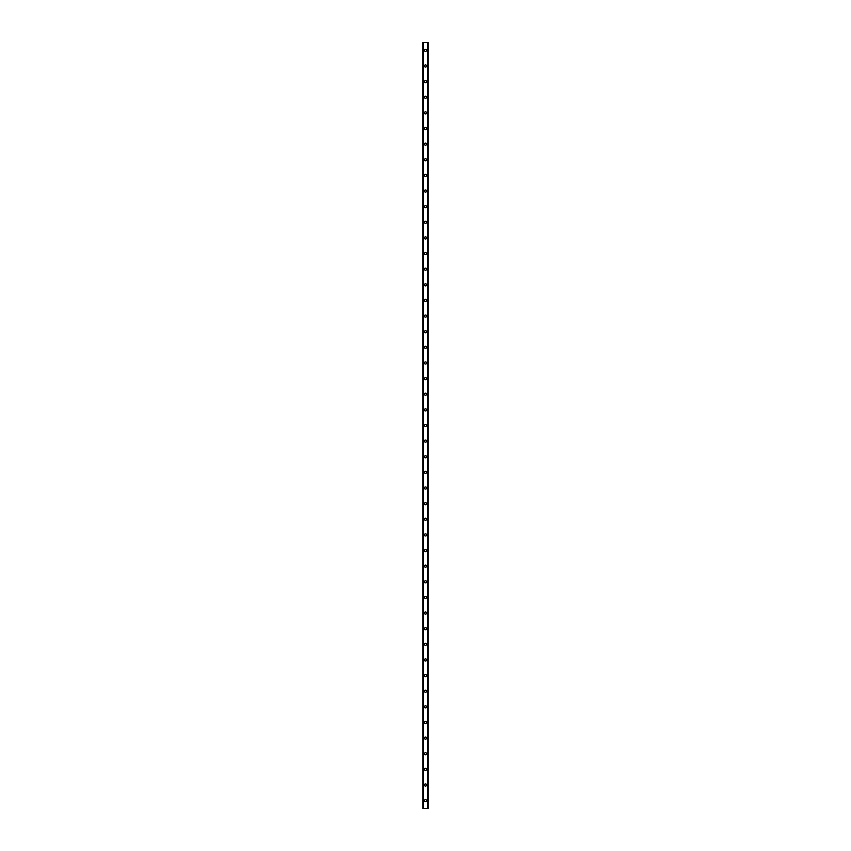 <?xml version="1.0" encoding="UTF-8"?>
<svg xmlns="http://www.w3.org/2000/svg" width="851" height="851" viewBox="0 0 851 851"><rect width="100%" height="100%" fill="white"/><g stroke="black" fill="none" stroke-linecap="round" stroke-linejoin="round"><path stroke-width="1.28" d="M424.426 800.631A1.074 1.074 0 0 1 425.5 799.557A1.074 1.074 0 0 1 426.574 800.631A1.074 1.074 0 0 1 425.5 801.706A1.074 1.074 0 0 1 424.426 800.631M424.426 785.005A1.074 1.074 0 0 1 425.5 783.931A1.074 1.074 0 0 1 426.574 785.005A1.074 1.074 0 0 1 425.5 786.079A1.074 1.074 0 0 1 424.426 785.005M424.426 769.378A1.074 1.074 0 0 1 425.5 768.304A1.074 1.074 0 0 1 426.574 769.378A1.074 1.074 0 0 1 425.5 770.453A1.074 1.074 0 0 1 424.426 769.378M424.426 753.741A1.074 1.074 0 0 1 425.5 752.667A1.074 1.074 0 0 1 426.574 753.741A1.074 1.074 0 0 1 425.5 754.816A1.074 1.074 0 0 1 424.426 753.741M424.426 738.115A1.074 1.074 0 0 1 425.5 737.04A1.074 1.074 0 0 1 426.574 738.115A1.074 1.074 0 0 1 425.5 739.189A1.074 1.074 0 0 1 424.426 738.115M424.426 722.478A1.074 1.074 0 0 1 425.5 721.403A1.074 1.074 0 0 1 426.574 722.478A1.074 1.074 0 0 1 425.5 723.552A1.074 1.074 0 0 1 424.426 722.478M424.426 706.851A1.074 1.074 0 0 1 425.5 705.777A1.074 1.074 0 0 1 426.574 706.851A1.074 1.074 0 0 1 425.5 707.926A1.074 1.074 0 0 1 424.426 706.851M424.426 691.225A1.074 1.074 0 0 1 425.5 690.15A1.074 1.074 0 0 1 426.574 691.225A1.074 1.074 0 0 1 425.5 692.299A1.074 1.074 0 0 1 424.426 691.225M424.426 675.588A1.074 1.074 0 0 1 425.5 674.513A1.074 1.074 0 0 1 426.574 675.588A1.074 1.074 0 0 1 425.5 676.662A1.074 1.074 0 0 1 424.426 675.588M424.426 659.961A1.074 1.074 0 0 1 425.5 658.887A1.074 1.074 0 0 1 426.574 659.961A1.074 1.074 0 0 1 425.5 661.036A1.074 1.074 0 0 1 424.426 659.961M424.426 644.324A1.074 1.074 0 0 1 425.5 643.25A1.074 1.074 0 0 1 426.574 644.324A1.074 1.074 0 0 1 425.5 645.398A1.074 1.074 0 0 1 424.426 644.324M424.426 628.698A1.074 1.074 0 0 1 425.5 627.623A1.074 1.074 0 0 1 426.574 628.698A1.074 1.074 0 0 1 425.5 629.772A1.074 1.074 0 0 1 424.426 628.698M424.426 613.071A1.074 1.074 0 0 1 425.5 611.997A1.074 1.074 0 0 1 426.574 613.071A1.074 1.074 0 0 1 425.5 614.145A1.074 1.074 0 0 1 424.426 613.071M424.426 597.434A1.074 1.074 0 0 1 425.5 596.36A1.074 1.074 0 0 1 426.574 597.434A1.074 1.074 0 0 1 425.5 598.508A1.074 1.074 0 0 1 424.426 597.434M424.426 581.807A1.074 1.074 0 0 1 425.5 580.733A1.074 1.074 0 0 1 426.574 581.807A1.074 1.074 0 0 1 425.5 582.882A1.074 1.074 0 0 1 424.426 581.807M424.426 566.17A1.074 1.074 0 0 1 425.5 565.096A1.074 1.074 0 0 1 426.574 566.17A1.074 1.074 0 0 1 425.5 567.255A1.074 1.074 0 0 1 424.426 566.17M424.426 550.544A1.074 1.074 0 0 1 425.5 549.469A1.074 1.074 0 0 1 426.574 550.544A1.074 1.074 0 0 1 425.5 551.618A1.074 1.074 0 0 1 424.426 550.544M424.426 534.917A1.074 1.074 0 0 1 425.5 533.843A1.074 1.074 0 0 1 426.574 534.917A1.074 1.074 0 0 1 425.5 535.992A1.074 1.074 0 0 1 424.426 534.917M424.426 519.28A1.074 1.074 0 0 1 425.5 518.206A1.074 1.074 0 0 1 426.574 519.28A1.074 1.074 0 0 1 425.5 520.355A1.074 1.074 0 0 1 424.426 519.28M424.426 503.654A1.074 1.074 0 0 1 425.5 502.579A1.074 1.074 0 0 1 426.574 503.654A1.074 1.074 0 0 1 425.5 504.728A1.074 1.074 0 0 1 424.426 503.654M424.426 488.027A1.074 1.074 0 0 1 425.5 486.953A1.074 1.074 0 0 1 426.574 488.027A1.074 1.074 0 0 1 425.5 489.102A1.074 1.074 0 0 1 424.426 488.027M424.426 472.39A1.074 1.074 0 0 1 425.5 471.316A1.074 1.074 0 0 1 426.574 472.39A1.074 1.074 0 0 1 425.5 473.464A1.074 1.074 0 0 1 424.426 472.39M424.426 456.764A1.074 1.074 0 0 1 425.5 455.689A1.074 1.074 0 0 1 426.574 456.764A1.074 1.074 0 0 1 425.5 457.838A1.074 1.074 0 0 1 424.426 456.764M424.426 441.126A1.074 1.074 0 0 1 425.5 440.052A1.074 1.074 0 0 1 426.574 441.126A1.074 1.074 0 0 1 425.5 442.201A1.074 1.074 0 0 1 424.426 441.126M424.426 425.5A1.074 1.074 0 0 1 425.5 424.426A1.074 1.074 0 0 1 426.574 425.5A1.074 1.074 0 0 1 425.5 426.574A1.074 1.074 0 0 1 424.426 425.5M424.426 409.874A1.074 1.074 0 0 1 425.5 408.799A1.074 1.074 0 0 1 426.574 409.874A1.074 1.074 0 0 1 425.5 410.948A1.074 1.074 0 0 1 424.426 409.874M424.426 394.236A1.074 1.074 0 0 1 425.5 393.162A1.074 1.074 0 0 1 426.574 394.236A1.074 1.074 0 0 1 425.5 395.311A1.074 1.074 0 0 1 424.426 394.236M424.426 378.61A1.074 1.074 0 0 1 425.5 377.536A1.074 1.074 0 0 1 426.574 378.61A1.074 1.074 0 0 1 425.5 379.684A1.074 1.074 0 0 1 424.426 378.61M424.426 362.973A1.074 1.074 0 0 1 425.5 361.898A1.074 1.074 0 0 1 426.574 362.973A1.074 1.074 0 0 1 425.5 364.047A1.074 1.074 0 0 1 424.426 362.973M424.426 347.346A1.074 1.074 0 0 1 425.5 346.272A1.074 1.074 0 0 1 426.574 347.346A1.074 1.074 0 0 1 425.5 348.421A1.074 1.074 0 0 1 424.426 347.346M424.426 331.72A1.074 1.074 0 0 1 425.5 330.645A1.074 1.074 0 0 1 426.574 331.72A1.074 1.074 0 0 1 425.5 332.794A1.074 1.074 0 0 1 424.426 331.72M424.426 316.083A1.074 1.074 0 0 1 425.5 315.008A1.074 1.074 0 0 1 426.574 316.083A1.074 1.074 0 0 1 425.5 317.157A1.074 1.074 0 0 1 424.426 316.083M424.426 300.456A1.074 1.074 0 0 1 425.5 299.382A1.074 1.074 0 0 1 426.574 300.456A1.074 1.074 0 0 1 425.5 301.531A1.074 1.074 0 0 1 424.426 300.456M424.426 284.83A1.074 1.074 0 0 1 425.5 283.745A1.074 1.074 0 0 1 426.574 284.83A1.074 1.074 0 0 1 425.5 285.904A1.074 1.074 0 0 1 424.426 284.83M424.426 269.193A1.074 1.074 0 0 1 425.5 268.118A1.074 1.074 0 0 1 426.574 269.193A1.074 1.074 0 0 1 425.5 270.267A1.074 1.074 0 0 1 424.426 269.193M424.426 253.566A1.074 1.074 0 0 1 425.5 252.492A1.074 1.074 0 0 1 426.574 253.566A1.074 1.074 0 0 1 425.5 254.64A1.074 1.074 0 0 1 424.426 253.566M424.426 237.929A1.074 1.074 0 0 1 425.5 236.855A1.074 1.074 0 0 1 426.574 237.929A1.074 1.074 0 0 1 425.5 239.003A1.074 1.074 0 0 1 424.426 237.929M424.426 222.302A1.074 1.074 0 0 1 425.5 221.228A1.074 1.074 0 0 1 426.574 222.302A1.074 1.074 0 0 1 425.5 223.377A1.074 1.074 0 0 1 424.426 222.302M424.426 206.676A1.074 1.074 0 0 1 425.5 205.602A1.074 1.074 0 0 1 426.574 206.676A1.074 1.074 0 0 1 425.5 207.75A1.074 1.074 0 0 1 424.426 206.676M424.426 191.039A1.074 1.074 0 0 1 425.5 189.964A1.074 1.074 0 0 1 426.574 191.039A1.074 1.074 0 0 1 425.5 192.113A1.074 1.074 0 0 1 424.426 191.039M424.426 175.412A1.074 1.074 0 0 1 425.5 174.338A1.074 1.074 0 0 1 426.574 175.412A1.074 1.074 0 0 1 425.5 176.487A1.074 1.074 0 0 1 424.426 175.412M424.426 159.775A1.074 1.074 0 0 1 425.5 158.701A1.074 1.074 0 0 1 426.574 159.775A1.074 1.074 0 0 1 425.5 160.85A1.074 1.074 0 0 1 424.426 159.775M424.426 144.149A1.074 1.074 0 0 1 425.5 143.074A1.074 1.074 0 0 1 426.574 144.149A1.074 1.074 0 0 1 425.5 145.223A1.074 1.074 0 0 1 424.426 144.149M424.426 128.522A1.074 1.074 0 0 1 425.5 127.448A1.074 1.074 0 0 1 426.574 128.522A1.074 1.074 0 0 1 425.5 129.597A1.074 1.074 0 0 1 424.426 128.522M424.426 112.885A1.074 1.074 0 0 1 425.5 111.811A1.074 1.074 0 0 1 426.574 112.885A1.074 1.074 0 0 1 425.5 113.96A1.074 1.074 0 0 1 424.426 112.885M424.426 97.259A1.074 1.074 0 0 1 425.5 96.184A1.074 1.074 0 0 1 426.574 97.259A1.074 1.074 0 0 1 425.5 98.333A1.074 1.074 0 0 1 424.426 97.259M424.426 81.622A1.074 1.074 0 0 1 425.5 80.547A1.074 1.074 0 0 1 426.574 81.622A1.074 1.074 0 0 1 425.5 82.696A1.074 1.074 0 0 1 424.426 81.622M424.426 65.995A1.074 1.074 0 0 1 425.5 64.921A1.074 1.074 0 0 1 426.574 65.995A1.074 1.074 0 0 1 425.5 67.069A1.074 1.074 0 0 1 424.426 65.995M424.426 50.369A1.074 1.074 0 0 1 425.5 49.294A1.074 1.074 0 0 1 426.574 50.369A1.074 1.074 0 0 1 425.5 51.443A1.074 1.074 0 0 1 424.426 50.369M423.17 808.45L422.766 42.55L422.809 808.45L422.766 42.55L423.17 808.45L428.234 808.45L428.234 42.55L427.808 808.45M427.808 42.55L423.17 42.55M423.277 42.55L423.277 808.45M427.723 42.55L427.723 808.45M427.83 42.55L427.83 808.45M423.192 42.55L423.192 808.45"/></g></svg>
